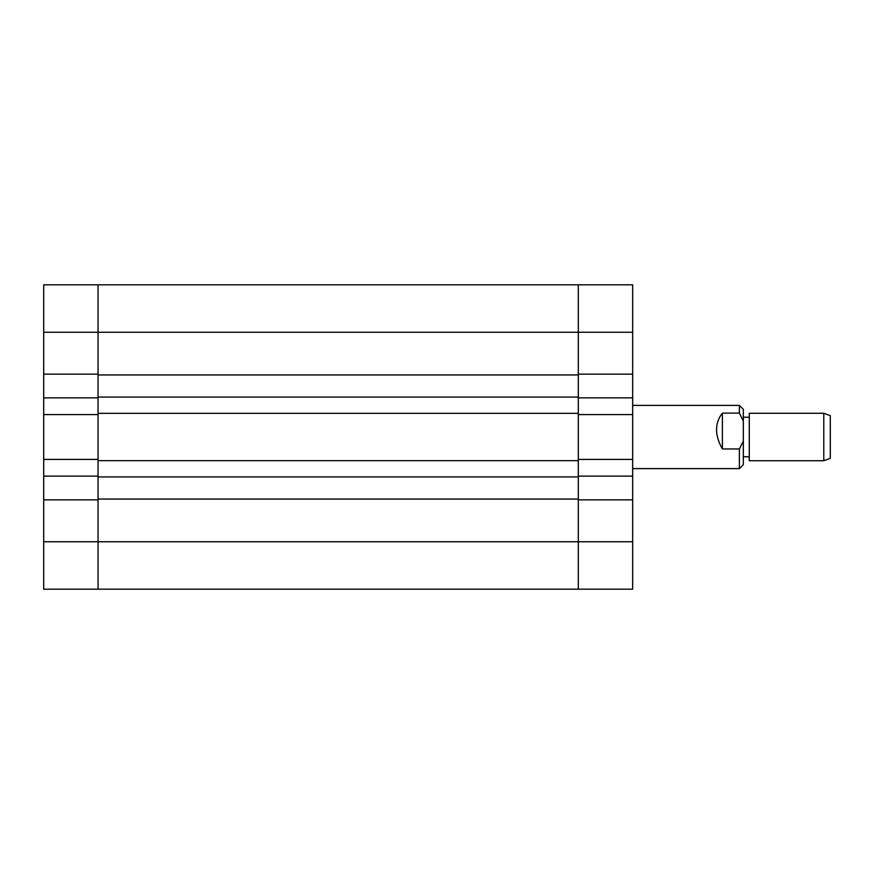 <?xml version="1.0" encoding="UTF-8"?>
<svg xmlns="http://www.w3.org/2000/svg" width="874" height="874" viewBox="0 0 874 874"><rect width="100%" height="100%" fill="white"/><g stroke="black" fill="none" stroke-linecap="round" stroke-linejoin="round"><path stroke-width="1.31" d="M43.7 332.251L98.052 332.251L98.052 413.336L578.315 413.336L578.315 332.251L98.052 332.251L98.052 374.148L43.7 374.148L43.7 284.815L98.052 284.815L98.052 332.251L98.052 284.815L578.315 284.815L578.315 332.251L578.315 284.815L632.667 284.815L632.667 332.251L578.315 332.251L578.315 374.148L632.667 374.148L632.667 332.251M632.667 374.148L632.667 397.867L578.315 397.867L578.315 414.571L632.667 414.571L632.667 397.867M632.667 541.749L632.667 589.185L578.315 589.185L578.315 541.749L632.667 541.749L632.667 414.571M632.667 499.852L578.315 499.852L578.315 589.185L98.052 589.185L98.052 499.852L43.7 499.852L43.7 459.429L98.052 459.429L98.052 414.571L43.7 414.571L43.7 397.867L98.052 397.867L98.052 414.571M632.667 459.429L578.315 459.429L578.315 476.133L632.667 476.133M578.315 459.429L578.315 414.571M578.315 460.664L578.315 476.92L98.052 476.92L98.052 460.664L578.315 460.664M578.315 499.054L98.052 499.054L98.052 541.749L578.315 541.749L578.315 476.92M98.052 499.054L98.052 476.92M578.315 397.08L98.052 397.08M578.315 374.946L98.052 374.946M43.7 414.571L43.7 459.429M43.7 374.148L43.7 397.867M43.7 541.749L98.052 541.749L98.052 589.185L43.7 589.185L43.7 499.852M43.7 476.133L98.052 476.133L98.052 459.429M823.789 413.282L830.3 415.653L830.3 458.347L823.789 460.718L823.789 413.282L749.269 413.282L749.269 460.718L823.789 460.718M739.382 405.383L743.337 409.327L743.337 464.673L739.382 468.617L739.382 448.963L722.394 448.963C714.593 435.197 714.593 423.245 722.394 413.107L739.382 413.107L739.382 405.383L632.667 405.383M739.382 413.107L743.337 421.039M743.337 441.02L739.382 448.963M722.394 413.107L722.394 448.963M749.269 417.237L743.337 417.237M632.667 468.617L739.382 468.617M749.269 456.763L743.337 456.763"/></g></svg>

